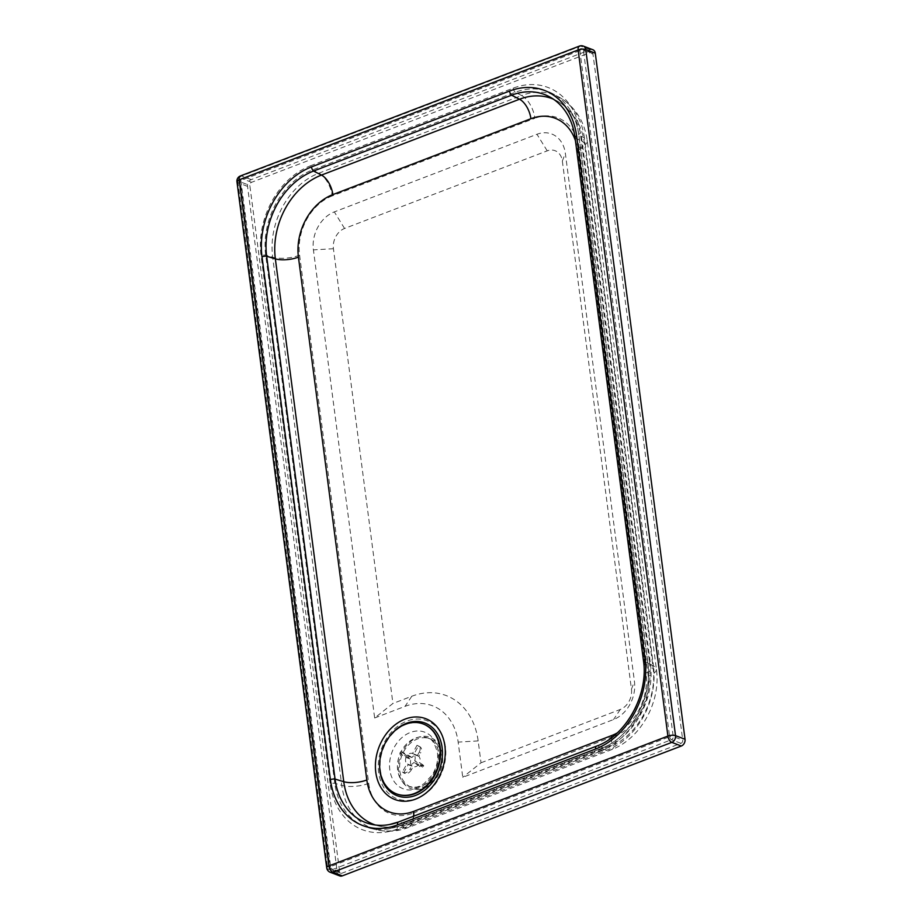 <?xml version="1.0" encoding="UTF-8"?>
<svg xmlns="http://www.w3.org/2000/svg" width="922" height="922" viewBox="0 0 922 922"><rect width="100%" height="100%" fill="white"/><g stroke="black" fill="none" stroke-linecap="round" stroke-linejoin="round"><path stroke-width="0.69" stroke-dasharray="4.61 3.46" d="M441.269 755.049A25.954 20.134 -69.1 0 0 429.779 738.741A25.954 20.134 -69.1 0 0 401.727 755.821A25.954 20.134 -69.1 0 0 411.304 787.238A25.954 20.134 -69.1 0 0 432.925 780.577A25.954 20.134 -69.1 0 0 441.269 755.049M374.655 717.984L405.058 706.344A57.729 44.798 110.9 0 1 458.153 742.095L462.752 777.304L613.545 719.552A30.852 23.949 -69.1 0 0 634.451 681.565L565.359 153.386A30.852 23.949 -69.1 0 0 536.973 134.278L334.329 211.899A30.852 23.949 -69.1 0 0 313.411 249.885L374.655 717.984L392.922 703.474L411.811 696.248A72.147 55.977 110.9 0 1 478.161 740.919L481.019 762.794L462.752 777.304M481.019 762.794L620.299 709.456A16.446 12.758 -69.1 0 0 631.443 689.207L562.339 161.039A16.446 12.758 -69.1 0 0 547.219 150.851L344.563 228.472A16.446 12.758 -69.1 0 0 333.43 248.721L392.922 703.474M442.422 754.611A27.395 21.252 -69.1 0 0 406.729 745.23A27.395 21.252 -69.1 0 0 412.468 789.128A27.395 21.252 -69.1 0 0 442.422 754.611M445.43 746.958A41.813 32.443 -69.1 0 0 390.963 732.644A41.813 32.443 -69.1 0 0 399.733 799.639A41.813 32.443 -69.1 0 0 445.43 746.958M647.982 663.321A69.196 53.695 110.9 0 1 601.086 748.514L398.442 826.135A69.196 53.695 110.9 0 1 389.176 828.751A69.196 53.695 110.9 0 1 370.967 828.463A69.196 53.695 110.9 0 1 334.79 783.285L265.697 255.106A69.196 53.695 110.9 0 1 312.593 169.913L515.237 92.292A69.196 53.695 110.9 0 1 553.511 94.09A69.196 53.695 110.9 0 1 567.295 105.972A69.196 53.695 110.9 0 1 578.889 135.142L647.982 663.321L653.479 665.984A68.274 52.98 110.9 0 1 607.218 750.035L404.562 827.656A68.274 52.98 110.9 0 1 377.455 829.95A68.274 52.98 110.9 0 1 341.774 785.371L272.67 257.203A68.274 52.98 110.9 0 1 318.931 173.152L521.587 95.531A20.18 10.453 -111 0 1 534.887 118.27L332.231 195.89A20.18 10.453 69 0 0 318.931 173.152L312.593 169.913A4.034 2.086 -111 0 1 310.53 165.776L513.185 88.155A73.011 56.657 110.9 0 1 580.33 133.367L649.434 661.547A4.034 1.452 172.5 0 0 647.809 662.976A4.034 1.452 172.5 0 0 647.982 663.321M398.304 822.078A69.196 53.695 -69.1 0 0 398.696 821.94L596.741 746.082A69.196 53.695 -69.1 0 0 643.637 660.89L575.236 138.046A69.196 53.695 -69.1 0 0 563.642 108.877M592.973 54.052A2.593 2.017 -69.1 0 0 591.82 52.416A2.593 2.017 -69.1 0 0 590.587 52.439L251.602 182.291A2.593 2.017 -69.1 0 0 249.839 185.483L339.607 871.578A2.593 2.017 -69.1 0 0 340.748 873.203A2.593 2.017 -69.1 0 0 341.993 873.18L680.966 743.339A2.593 2.017 -69.1 0 0 682.729 740.147L592.973 54.052L583.453 50.422A2.593 0.934 172.5 0 0 579.857 50.641L669.614 736.736L330.629 866.576L240.873 180.482L579.857 50.641A2.593 1.348 -111 0 1 580.457 48.797A2.593 1.348 -111 0 1 581.067 48.82L242.083 178.661A2.593 1.348 69 0 0 241.472 178.638A2.593 1.348 69 0 0 240.873 180.482A2.593 0.934 172.5 0 0 239.824 181.392A2.593 0.934 172.5 0 0 240.331 181.853L330.088 867.948A2.593 0.934 -7.5 0 1 329.58 867.487A2.593 0.934 -7.5 0 1 330.629 866.576A2.593 1.348 69 0 0 332.473 869.561L671.458 739.709A2.593 1.348 -111 0 1 669.614 736.736A2.593 0.934 -7.5 0 1 673.21 736.517L583.453 50.422A2.593 2.017 -69.1 0 0 582.301 48.797A2.593 2.017 -69.1 0 0 581.067 48.82L590.587 52.439M339.722 875.9A5.474 4.253 110.9 0 1 337.302 872.454L247.545 186.359A5.474 4.253 110.9 0 1 251.257 179.617L590.23 49.776A5.474 4.253 110.9 0 1 592.846 49.73M408.584 757.7L401.416 753.873A15.397 11.951 110.9 0 1 402.372 752.133L409.529 755.959A9.635 7.468 -69.1 0 0 408.584 757.7L410.982 759.313A5.981 4.645 -69.1 0 0 411.846 765.709L410.083 768.913A9.635 7.468 -69.1 0 0 411.385 769.778L413.148 766.574A5.981 4.645 -69.1 0 0 413.171 766.585A5.981 4.645 -69.1 0 0 418.68 764.419L421.077 766.032A9.635 7.468 -69.1 0 0 422.022 764.292L419.637 762.678A5.981 4.645 -69.1 0 0 418.761 756.271L420.524 753.078A9.635 7.468 -69.1 0 0 419.222 752.202L417.459 755.406A5.981 4.645 -69.1 0 0 417.435 755.406A5.981 4.645 -69.1 0 0 411.927 757.561L409.529 755.959M418.761 756.271L413.805 754.38L418.323 746.14A15.397 11.951 -69.1 0 0 417.032 745.276L412.503 753.516A5.981 4.645 -69.1 0 0 406.959 755.671L400.805 751.545A15.397 11.951 -69.1 0 0 399.848 753.286L406.014 757.411L410.982 759.313M399.848 753.286L401.416 753.873M419.222 752.202C420.709 749.067 420.49 746.958 418.588 745.875A15.397 11.951 110.9 0 1 419.89 746.739L417.032 745.276M418.323 746.14L419.89 746.739C421.792 747.834 421.999 749.943 420.524 753.078M412.503 753.516L417.459 755.406L412.468 753.516A5.981 4.645 -69.1 0 0 412.468 753.516M422.022 764.292C424.12 765.744 424.235 766.159 422.391 765.525A15.397 11.951 110.9 0 1 421.446 767.265L422.737 767.519L423.694 765.779L420.835 764.926L414.67 760.788L419.637 762.678M418.68 764.419L413.724 762.529L421.446 767.265C423.29 767.899 423.163 767.484 421.077 766.032M411.385 769.778C409.506 772.763 407.455 774.019 405.219 773.523A15.397 11.951 110.9 0 1 403.917 772.659C406.153 773.143 408.204 771.898 410.083 768.913M411.846 765.709L406.879 763.819L402.361 772.06A15.397 11.951 -69.1 0 0 403.652 772.936L408.181 764.684L413.148 766.574L408.216 764.695A5.981 4.645 -69.1 0 0 413.724 762.529M403.652 772.936L405.219 773.523M419.879 766.666A15.397 11.951 -69.1 0 0 420.835 764.926M414.67 760.788A5.981 4.645 -69.1 0 0 413.805 754.38M406.959 755.671L411.927 757.561M402.361 772.06L403.917 772.659M400.805 751.545L402.372 752.133M406.014 757.411A5.981 4.645 -69.1 0 0 406.879 763.819M423.417 724.058A37.41 29.031 -69.1 0 0 405.841 724.485A37.41 29.031 -69.1 0 0 380.498 759.509A37.41 29.031 -69.1 0 0 396.783 793.969M439.114 754.231A25.954 20.134 110.9 0 1 430.77 779.758A25.954 20.134 110.9 0 1 409.149 786.42A25.954 20.134 110.9 0 1 399.572 755.003A25.954 20.134 110.9 0 1 427.624 737.923A25.954 20.134 110.9 0 1 439.114 754.231M438.146 751.223A30.276 23.488 -69.1 0 0 398.707 740.862A30.276 23.488 -69.1 0 0 405.058 789.37A30.276 23.488 -69.1 0 0 438.146 751.223M379.806 761.272A38.92 30.207 110.9 0 1 388.992 737.162M575.443 140.663A50.814 39.427 110.9 0 1 577.645 150.182L646.034 673.025A50.814 39.427 110.9 0 1 617.21 732.955M411.811 696.248L405.058 706.344M478.161 740.919L458.153 742.095M620.299 709.456L613.545 719.552M631.443 689.207L634.451 681.565M562.339 161.039L565.359 153.386M547.219 150.851L536.973 134.278M344.563 228.472L334.329 211.899M333.43 248.721L313.411 249.885M332.231 195.89A48.163 37.376 -69.1 0 0 299.592 255.187A20.18 7.261 -7.5 0 1 272.67 257.203L265.697 255.106A4.034 1.452 172.5 0 0 261.053 255.659A73.011 56.657 110.9 0 1 310.53 165.776M299.592 255.187L368.685 783.366A20.18 7.261 -7.5 0 1 341.774 785.371L334.79 783.285A4.034 1.452 -7.5 0 0 330.145 783.838L261.053 255.659M368.685 783.366A48.163 37.376 -69.1 0 0 412.987 813.192A20.18 10.453 -111 0 1 408.308 827.507A20.18 10.453 -111 0 1 404.562 827.656L398.442 826.135A4.034 2.086 -111 0 0 398.235 826.193L600.89 748.572A4.034 2.086 -111 0 1 601.086 748.514L607.218 750.035A20.18 10.453 -111 0 0 610.963 749.886A20.18 10.453 -111 0 0 615.642 735.572A48.163 37.376 -69.1 0 0 648.281 676.264A20.18 7.261 172.5 0 0 656.395 669.118A20.18 7.261 172.5 0 0 653.479 665.984L584.387 137.804L578.889 135.142A4.034 1.452 -7.5 0 1 578.705 134.796A4.034 1.452 -7.5 0 1 580.33 133.367M412.987 813.192L615.642 735.572M648.281 676.264L579.177 148.096A20.18 7.261 172.5 0 0 587.302 140.939A20.18 7.261 172.5 0 0 584.387 137.804A68.274 52.98 110.9 0 0 559.343 97.294C575.259 106.791 584.571 121.347 587.302 140.939L656.395 669.118C661.132 701.746 640.825 738.937 610.963 749.886L408.308 827.507C398.108 831.402 387.828 832.22 377.455 829.95L370.967 828.463M513.185 88.155A4.034 2.086 -111 0 0 515.237 92.292L521.587 95.531A68.274 52.98 110.9 0 1 559.343 97.294L553.511 94.09M579.177 148.096A48.163 37.376 -69.1 0 0 534.887 118.27M646.034 673.025A17.299 6.224 172.5 0 0 652.995 666.894A17.299 6.224 172.5 0 0 650.494 664.209L582.093 141.366A17.299 6.224 -7.5 0 1 584.594 144.062A17.299 6.224 -7.5 0 1 577.645 150.182M611.793 737.531A17.299 8.966 -111 0 1 607.598 747.846A17.299 8.966 -111 0 1 604.383 747.973A68.044 52.796 -69.1 0 0 650.494 664.209L643.637 660.89A4.034 1.452 -7.5 0 1 643.452 660.544M413.713 816.166A17.299 8.966 -111 0 1 409.552 823.703A17.299 8.966 -111 0 1 406.337 823.83L604.383 747.973L596.741 746.082M375.358 824.994A68.044 52.796 -69.1 0 0 379.334 826.124A68.044 52.796 -69.1 0 0 406.337 823.83L398.696 821.94M575.236 138.046L582.093 141.366A68.044 52.796 -69.1 0 0 557.142 100.994A68.044 52.796 -69.1 0 0 553.431 99.184M649.434 661.547A73.011 56.657 110.9 0 1 599.957 751.43A4.034 2.086 -111 0 1 600.89 748.572C630.268 738.361 653.133 696.951 647.809 662.976L578.705 134.796C577.16 123.433 573.357 113.832 567.295 105.972M599.957 751.43L397.301 829.051A4.034 2.086 -111 0 1 398.235 826.193L389.176 828.751M397.301 829.051A73.011 56.657 110.9 0 1 330.145 783.838M251.602 182.291L242.083 178.661A2.593 2.017 -69.1 0 0 240.331 181.853L249.839 185.483M339.607 871.578L330.088 867.948A2.593 2.017 -69.1 0 0 331.228 869.584A2.593 2.017 -69.1 0 0 332.473 869.561L341.993 873.18M680.966 743.339L671.458 739.709A2.593 2.017 -69.1 0 0 673.21 736.517L682.729 740.147M579.419 46.1A5.474 2.835 -111 0 1 580.722 46.146L241.737 175.987A5.474 2.835 69 0 0 240.435 175.941M583.326 46.1A5.474 4.253 -69.1 0 0 580.722 46.146L590.23 49.776M236.966 181.772A5.474 1.971 172.5 0 0 238.026 182.74L327.783 868.835A5.474 1.971 -7.5 0 1 326.722 867.867M251.257 179.617L241.737 175.987A5.474 4.253 -69.1 0 0 238.026 182.74L247.545 186.359M337.302 872.454L327.783 868.835A5.474 4.253 -69.1 0 0 330.203 872.27M411.304 787.238L409.149 786.42C418.173 788.368 419.222 786.04 423.913 783.758L432.13 775.137C436.555 767.911 438.319 760.431 437.443 752.709C434.7 742.982 431.427 738.049 427.624 737.923L429.779 738.741M549.858 96.983L557.142 100.994C572.735 110.294 581.886 124.643 584.594 144.062L652.995 666.894C657.766 699.533 637.309 737.001 607.598 747.846L409.552 823.703C399.526 827.53 389.453 828.336 379.334 826.124L371.22 824.256M591.82 52.416L582.301 48.797A2.593 2.593 0 0 0 580.457 48.797L241.472 178.638A2.593 2.593 0 0 0 239.824 181.392L329.58 867.487A2.593 2.593 0 0 0 331.228 869.584L340.748 873.203"/><path stroke-width="1.38" d="M575.236 138.046A4.034 1.452 -7.5 0 1 575.051 137.701C573.507 126.337 569.704 116.725 563.642 108.877A69.196 53.695 -69.1 0 0 549.858 96.983A69.196 53.695 -69.1 0 0 511.583 95.197L313.538 171.054A69.196 53.695 -69.1 0 0 266.654 256.247L335.055 779.09A69.196 53.695 -69.1 0 0 371.22 824.256A69.196 53.695 -69.1 0 0 389.43 824.556A69.196 53.695 -69.1 0 0 398.304 822.078M595.278 53.165L585.758 49.546A5.474 4.253 -69.1 0 0 583.326 46.1L592.846 49.73A5.474 4.253 110.9 0 1 595.278 53.165L685.034 739.26A5.474 4.253 110.9 0 1 681.323 746.013L342.339 875.854A5.474 4.253 110.9 0 1 339.722 875.9L330.203 872.27A5.474 4.253 -69.1 0 0 332.819 872.224L671.804 742.383A5.474 2.835 -111 0 1 667.908 736.079L328.923 865.919L239.167 179.825L578.152 49.984L667.908 736.079A5.474 1.971 -7.5 0 1 675.515 735.641L585.758 49.546A5.474 1.971 172.5 0 0 578.152 49.984A5.474 2.835 -111 0 1 579.419 46.1L240.435 175.941A5.474 2.835 69 0 0 239.167 179.825A5.474 1.971 172.5 0 0 236.966 181.772L326.722 867.867A5.474 1.971 -7.5 0 1 328.923 865.919A5.474 2.835 69 0 0 332.819 872.224L342.339 875.854M396.783 793.969A37.41 29.031 -69.1 0 0 397.025 794.061A37.41 29.031 -69.1 0 0 437.466 769.444A37.41 29.031 -69.1 0 0 423.659 724.15A37.41 29.031 -69.1 0 0 423.417 724.058M405.357 724.3A37.41 29.031 -69.1 0 0 379.991 759.486A37.41 29.031 -69.1 0 0 396.541 793.877A37.41 29.031 -69.1 0 0 427.704 784.299A37.41 29.031 -69.1 0 0 439.748 747.512A37.41 29.031 -69.1 0 0 423.175 723.966A37.41 29.031 -69.1 0 0 405.357 724.3M388.992 737.162A38.92 30.207 110.9 0 1 420.974 721.88A38.92 30.207 110.9 0 1 442.111 747.454A38.92 30.207 110.9 0 1 411.523 796.643A38.92 30.207 110.9 0 1 379.806 761.272M444.888 745.875A43.253 33.561 -69.1 0 0 388.542 731.065A43.253 33.561 -69.1 0 0 397.601 800.377A43.253 33.561 -69.1 0 0 444.888 745.875M617.21 732.955A50.814 39.427 110.9 0 1 611.609 735.583L413.563 811.441A50.814 39.427 110.9 0 1 366.829 779.977L298.428 257.134A50.814 39.427 110.9 0 1 332.865 194.577L530.911 118.719A50.814 39.427 110.9 0 1 575.443 140.663M611.609 735.583A17.299 8.966 -111 0 1 611.793 737.531M413.563 811.441A17.299 8.966 -111 0 1 413.713 816.166M366.829 779.977A17.299 6.224 -7.5 0 1 343.756 781.695A68.044 52.796 -69.1 0 0 375.358 824.994M298.428 257.134A17.299 6.224 -7.5 0 1 275.355 258.863L343.756 781.695L335.055 779.09A4.034 1.452 -7.5 0 0 330.399 779.643A73.011 56.657 -69.1 0 0 397.555 824.856A4.034 2.086 -111 0 1 398.488 821.998A4.034 2.086 -111 0 1 398.696 821.94M332.865 194.577A17.299 8.966 69 0 0 321.467 175.088A68.044 52.796 -69.1 0 0 275.355 258.863L266.654 256.247A4.034 1.452 -7.5 0 0 261.998 256.8L330.399 779.643M530.911 118.719A17.299 8.966 69 0 0 519.512 99.23L321.467 175.088L313.538 171.054A4.034 2.086 69 0 1 311.475 166.917A73.011 56.657 -69.1 0 0 261.998 256.8M553.431 99.184A68.044 52.796 -69.1 0 0 519.512 99.23L511.583 95.197A4.034 2.086 -111 0 1 509.532 91.059L311.475 166.917M596.741 746.082A4.034 2.086 69 0 0 596.534 746.14C625.911 735.929 648.788 694.52 643.452 660.544L575.051 137.701A4.034 1.452 -7.5 0 1 576.676 136.272A73.011 56.657 -69.1 0 0 509.532 91.059M643.452 660.544A4.034 1.452 -7.5 0 1 645.077 659.115L576.676 136.272M389.43 824.556L398.488 821.998L596.534 746.14A4.034 2.086 69 0 0 595.6 748.998A73.011 56.657 -69.1 0 0 645.077 659.115M397.555 824.856L595.6 748.998M681.323 746.013L671.804 742.383A5.474 4.253 -69.1 0 0 675.515 735.641L685.034 739.26M583.326 46.1A5.474 5.474 0 0 0 579.419 46.1M240.435 175.941A5.474 5.474 0 0 0 236.966 181.772M326.722 867.867A5.474 5.474 0 0 0 330.203 872.27"/></g></svg>
